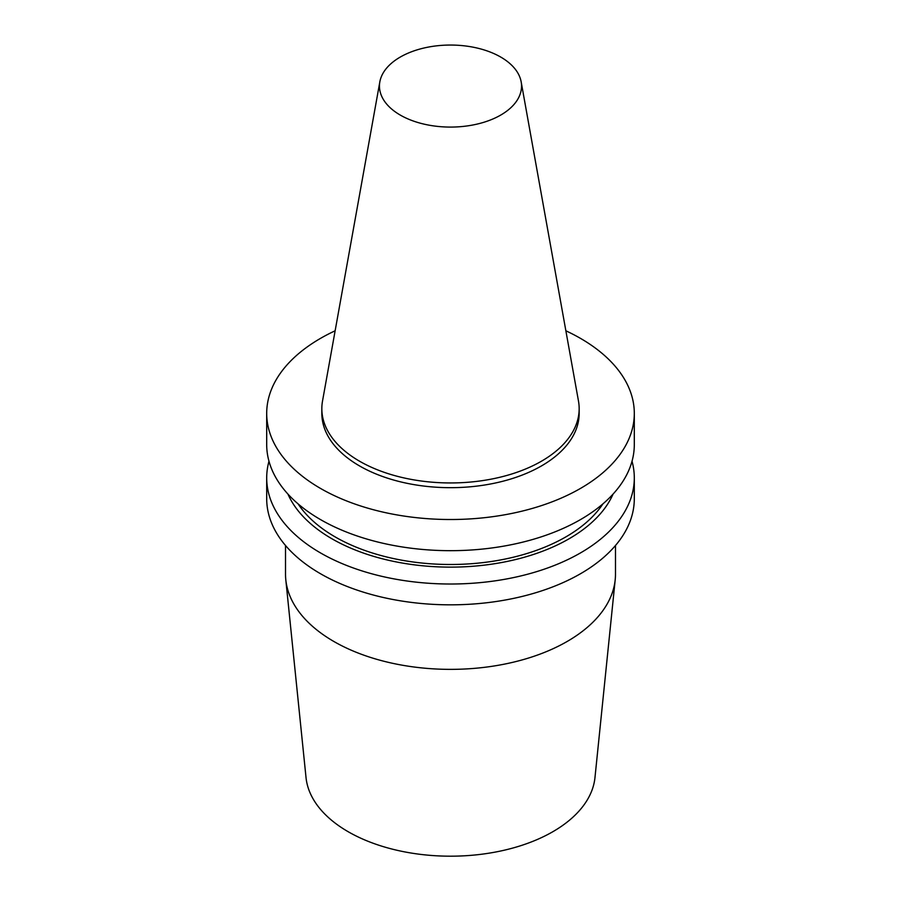 <?xml version="1.0" encoding="UTF-8"?>
<svg xmlns="http://www.w3.org/2000/svg" width="901" height="901" viewBox="0 0 901 901"><rect width="100%" height="100%" fill="white"/><g stroke="black" fill="none" stroke-linecap="round" stroke-linejoin="round"><path stroke-width="1.35" d="M500.731 115.069A71.044 41.018 180 0 1 419.956 123.099A71.044 41.018 180 0 1 379.839 81.833A71.044 41.018 180 0 1 450.5 45.05A71.044 41.018 180 0 1 521.161 81.833A71.044 41.018 180 0 1 500.731 115.069M521.161 81.833L578.476 401.013A128.663 74.287 180 0 1 579.163 408.671A128.663 74.287 180 0 1 541.478 461.199A128.663 74.287 180 0 1 401.26 477.293A128.663 74.287 180 0 1 321.837 408.671A128.663 74.287 180 0 1 322.524 401.013L379.839 81.833M579.163 408.671L579.163 413.401A128.663 74.287 180 0 1 541.478 465.918A128.663 74.287 180 0 1 401.26 482.024A128.663 74.287 180 0 1 321.837 413.401L321.837 408.671M565.862 330.791A183.804 106.115 180 0 1 634.304 413.401A183.804 106.115 180 0 1 580.469 488.432A183.804 106.115 180 0 1 380.166 511.441A183.804 106.115 180 0 1 266.696 413.401A183.804 106.115 180 0 1 335.138 330.791M634.304 413.401L634.304 444.565A183.804 106.115 180 0 1 580.469 519.607A183.804 106.115 180 0 1 380.166 542.605A183.804 106.115 180 0 1 266.696 444.565L266.696 413.401M602.938 503.862A163.137 94.188 180 0 1 565.851 536.906A163.137 94.188 180 0 1 298.062 503.862M613.063 494.086A167.699 96.824 180 0 1 569.083 538.775A167.699 96.824 180 0 1 405.991 563.654A167.699 96.824 180 0 1 287.937 494.086M632.018 461.233A183.804 106.115 180 0 1 634.304 477.902A183.804 106.115 180 0 1 580.469 552.932A183.804 106.115 180 0 1 380.166 575.942A183.804 106.115 180 0 1 266.696 477.902A183.804 106.115 180 0 1 268.982 461.233M634.304 477.902L634.304 498.715A183.804 106.115 180 0 1 580.469 573.757A183.804 106.115 180 0 1 380.166 596.755A183.804 106.115 180 0 1 266.696 498.715L266.696 477.902M615.484 545.488L615.484 574.106A164.984 95.258 180 0 1 615.203 579.726A164.984 95.258 180 0 1 567.168 641.467A164.984 95.258 180 0 1 391.879 663.147A164.984 95.258 180 0 1 285.797 579.726A164.984 95.258 180 0 1 285.516 574.106L285.516 545.488M615.203 579.726L594.975 777.563A144.723 83.556 180 0 1 552.842 831.713A144.723 83.556 180 0 1 399.075 850.735A144.723 83.556 180 0 1 306.025 777.563L285.797 579.726"/></g></svg>
